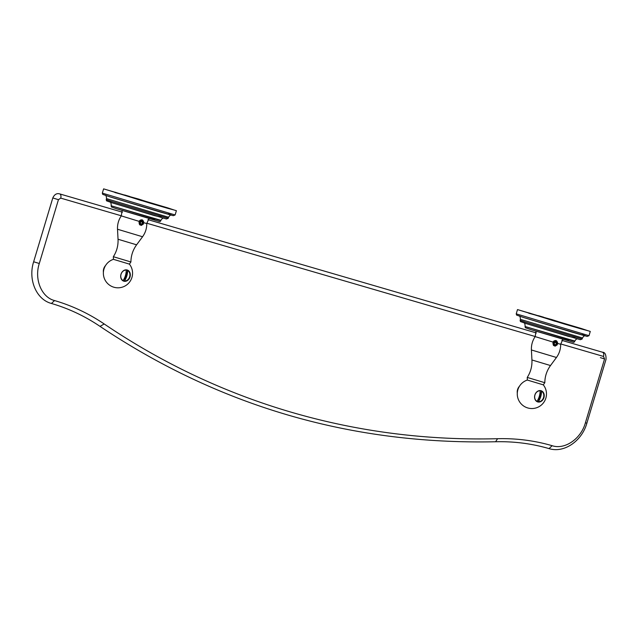 <?xml version="1.0" encoding="UTF-8"?>
<svg xmlns="http://www.w3.org/2000/svg" width="638" height="638" viewBox="0 0 638 638"><rect width="100%" height="100%" fill="white"/><g stroke="black" fill="none" stroke-linecap="round" stroke-linejoin="round"><path stroke-width="0.96" d="M560.666 343.938L603.508 356.435L604.553 358.963L585.405 422.787C581.043 438.816 564.853 449.965 552.149 445.699A268.351 216.537 107.5 0 0 497.576 438.705A1012.937 817.358 -72.5 0 1 104.201 323.968A268.351 216.537 107.5 0 0 54.549 300.562C41.526 297.316 34.109 279.269 39.293 263.494L58.441 199.678L60.706 198.115L121.332 215.796M543.624 317.206L538.56 315.706L543.624 317.206M565.818 324.319L571.504 325.962L565.818 324.319M578.897 328.267L552.404 319.75L528.75 313.226M555.371 321.337L528.854 312.883M555.395 321.257L578.937 328.131M517.506 309.589L590.286 331.425L517.506 309.589L516.23 313.856L589.01 335.684L587.183 336.409L523.734 317.549L516.62 315.1L516.23 313.856M581.513 328.562L519.755 310.259L564.407 324.024L581.473 329.009L588.045 330.747L581.513 328.562M543.297 384.842L527.331 380.057A14.602 14.602 0 0 0 527.778 407.953A14.602 14.602 0 0 0 543.297 384.842L544.812 382.696L527.251 377.433L527.331 380.057M537.73 401.916A5.846 4.713 107.5 0 0 543.935 397.634A5.846 4.713 107.5 0 0 541.088 390.719A5.846 4.713 -72.5 0 0 534.875 394.994A5.846 4.713 -72.5 0 0 537.73 401.916M539.166 399.021A3.684 2.967 107.5 0 0 540.306 397.881M541.048 395.401A3.684 2.967 107.5 0 0 540.721 393.853M555.754 345.828L554.885 346.171L553.553 344.416L555.754 345.828L557.381 344.424M554.318 340.748L553.082 341.809L553.321 342.805M554.398 345.509L556.815 345.142A2.416 1.946 107.5 0 0 557.062 341.633A2.416 1.946 107.5 0 0 554.119 342.088A2.416 1.946 107.5 0 0 554.398 345.509L557.022 345.102M554.223 343.93L555.116 345.062L556.488 344.584L556.974 342.973L556.081 341.832L554.709 342.311L554.223 343.93M556.639 342.55L555.762 344.839M553.609 345.629C552.301 342.646 553.066 340.939 555.921 340.493L556.886 341.163M555.618 344.887L556.567 342.454M129.729 196.48L124.657 194.981L129.729 196.48M151.924 203.594L157.602 205.237L151.924 203.594M165.003 207.541L138.502 199.024L114.856 192.501M141.477 200.611L114.96 192.158M141.492 200.531L165.043 207.406M103.611 188.864L176.391 210.7L103.611 188.864L102.327 193.131L175.107 214.958L173.289 215.684L109.84 196.823L102.718 194.375L102.327 193.131M167.619 207.836L105.852 189.534L150.504 203.299L167.579 208.283L174.142 210.022L167.619 207.836M129.394 264.116L113.436 259.331A14.602 14.602 0 0 0 113.883 287.228A14.602 14.602 0 0 0 129.394 264.116L130.91 261.971L113.357 256.707L113.436 259.331M123.828 281.191A5.846 4.713 107.5 0 0 130.032 276.908A5.846 4.713 107.5 0 0 127.185 269.994A5.846 4.713 -72.5 0 0 120.981 274.268A5.846 4.713 -72.5 0 0 123.828 281.191M125.271 278.296A3.684 2.967 107.5 0 0 126.412 277.155M127.145 274.675A3.684 2.967 107.5 0 0 126.818 273.128M141.859 225.102L140.99 225.445L139.65 223.691L141.859 225.102L143.478 223.699M140.424 220.022L139.18 221.083L139.419 222.08M140.504 224.783L142.912 224.416A2.416 1.946 107.5 0 0 143.167 220.907A2.416 1.946 107.5 0 0 140.216 221.362A2.416 1.946 107.5 0 0 140.504 224.783L143.127 224.377M140.328 223.204L141.213 224.337L142.593 223.858L143.072 222.247L142.186 221.107L140.815 221.585L140.328 223.204M142.745 221.825L141.867 224.113M139.714 224.903C138.398 221.92 139.172 220.214 142.027 219.767L142.992 220.437M141.724 224.161L142.665 221.729M538.36 401.709A5.551 4.482 -72.5 0 1 536.981 401.31A5.551 4.482 -72.5 0 1 534.947 395.01A5.551 4.482 -72.5 0 1 540.131 390.815A5.551 4.482 -72.5 0 1 541.51 391.222L538.36 401.709A11.715 6.922 -73.7 0 0 541.51 391.222A5.551 4.482 -72.5 0 1 543.544 397.522A5.551 4.482 -72.5 0 1 538.36 401.709M540.131 390.815A11.715 6.922 106.3 0 1 536.981 401.31M517.29 393.056A7.002 5.654 -72.5 0 1 517.577 389.555A7.002 5.654 -72.5 0 1 519.428 386.285M124.466 280.983A5.551 4.482 -72.5 0 1 123.086 280.584A5.551 4.482 -72.5 0 1 121.045 274.284A5.551 4.482 -72.5 0 1 126.228 270.089A5.551 4.482 -72.5 0 1 127.608 270.496L124.466 280.983A11.715 6.922 -73.7 0 0 127.608 270.496A5.551 4.482 -72.5 0 1 129.65 276.796A5.551 4.482 -72.5 0 1 124.466 280.983M126.228 270.089A11.715 6.922 106.3 0 1 123.086 280.584M103.396 272.33A7.002 5.654 -72.5 0 1 103.683 268.829A7.002 5.654 -72.5 0 1 105.525 265.56M146.772 223.212L535.234 336.521M60.706 198.115A3.708 2.193 -73.7 0 0 59.653 193.888C56.734 193.067 54.445 194.415 52.794 197.947L58.441 199.678M39.293 263.494L33.647 261.771L52.794 197.947M54.557 300.562L51.423 303.465C68.697 308.513 84.894 316.153 100.03 326.377C219.44 406.326 351.291 444.79 495.582 441.759C513.933 441.297 531.741 443.577 549.015 448.602C564.112 453.419 581.952 440.97 586.872 423.193L585.405 422.787M104.201 323.968L100.03 326.377M497.576 438.705L495.582 441.759M552.149 445.699L549.023 448.602M604.553 358.963L600.374 357.647M603.508 356.435A3.708 2.193 -73.7 0 0 602.463 352.216L602.463 352.216C604.999 352.256 606.188 354.64 606.02 359.369L586.872 423.193M582.095 334.607L586.824 336.322L572.103 332.159L523.75 317.557M585.62 335.931C584.719 335.381 583.674 336.059 582.47 337.973L520.433 319.359L520.13 320.38L526.055 322.373L582.159 338.993L580.317 339.703L526.605 323.737L520.448 321.568L520.13 320.38M574.997 337.853L568.394 336.346L526.621 323.737M578.004 339.001C577.071 338.459 576.01 339.137 574.822 341.035L525.018 326.496L574.71 341.41C574.216 342.359 573.53 342.574 572.637 342.056L530.314 329.455L525.385 327.725L525.018 326.496M568.729 340.66L530.33 329.463M544.812 382.696C544.9 376.38 546.798 370.662 550.506 365.542L531.933 359.976C532.22 366.284 530.656 372.106 527.251 377.425M531.933 359.976L531.414 349.967L556.456 357.479C559.311 353.532 560.714 349.122 560.666 344.257L557.676 343.451M554.701 342.343L556.583 342.925M536.095 331.034L535.17 336.609L553.05 342.104M168.201 213.882L172.93 215.596L158.208 211.433L109.856 196.831M171.718 215.205C170.825 214.655 169.772 215.333 168.568 217.247L106.538 198.633L106.227 199.654L112.16 201.648L168.265 218.268L166.422 218.978L112.703 203.012L106.554 200.842L106.227 199.654M161.103 217.127L154.5 215.62L112.719 203.012M164.11 218.276C163.168 217.733 162.108 218.411 160.928 220.309L111.116 205.771L160.816 220.684C160.321 221.633 159.628 221.849 158.742 221.33L116.419 208.73L111.491 206.999L111.116 205.771M154.835 219.935L116.435 208.738M130.91 261.971C130.997 255.655 132.895 249.936 136.604 244.817L118.038 239.25C118.317 245.558 116.762 251.38 113.357 256.699M118.038 239.25L117.512 229.241L142.553 236.754C145.408 232.806 146.812 228.404 146.764 223.531L143.773 222.726M140.799 221.617L142.681 222.199M122.201 210.309L121.276 215.883L139.156 221.378M33.647 261.771C27.952 279.324 36.079 299.405 51.423 303.465M59.653 193.888L122.448 212.207M147.928 219.639L536.343 332.932M561.831 340.365L602.463 352.216M590.286 331.425L589.01 335.684M582.47 337.973L582.159 338.993M518.925 315.922C519.739 315.651 520.241 316.799 520.433 319.359M523.591 322.676C524.484 322.477 525.002 323.633 525.13 326.13M550.506 365.542L556.456 357.479M562.963 339.089L560.666 344.257M535.17 336.609C532.451 340.644 531.199 345.102 531.414 349.967M176.391 210.7L175.107 214.958M168.568 217.247L168.265 218.268M105.031 195.196C105.844 194.925 106.347 196.073 106.538 198.633M109.696 201.951C110.589 201.752 111.1 202.908 111.227 205.404M136.604 244.817L142.553 236.754M149.069 218.363L146.764 223.531M121.276 215.883C118.556 219.919 117.304 224.377 117.512 229.241"/></g></svg>
